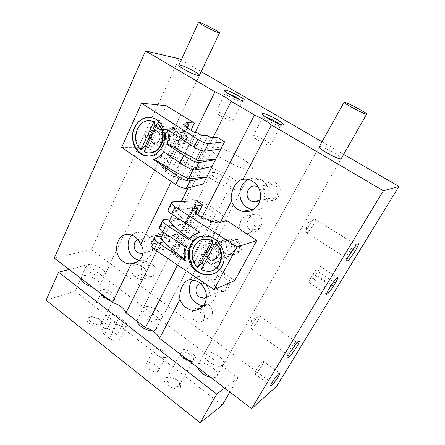 <?xml version="1.0" encoding="UTF-8"?>
<svg xmlns="http://www.w3.org/2000/svg" width="445" height="445" viewBox="0 0 445 445"><rect width="100%" height="100%" fill="white"/><g stroke="black" fill="none" stroke-linecap="round" stroke-linejoin="round"><path stroke-width="0.33" stroke-dasharray="2.23 1.67" d="M156.74 250.963L181.321 201.502M188.063 187.94L213.044 137.672M171.314 181.532L195.133 132.532M177.566 264.998L201.791 217.761M192.674 275.182L220.481 222.177M169.979 144.202C177.561 149.175 184.352 135.091 176.587 130.302C168.916 125.451 162.347 139.457 169.979 144.202M54.284 258.089L91.364 249.589L179.046 58.79M259.613 228.163C258.161 230.566 256.081 231.695 253.366 231.545C247.782 229.865 245.913 226.16 247.759 220.425L249.434 217.327C251.019 214.69 253.311 213.567 256.298 213.962C261.521 215.931 263.195 219.63 261.315 225.053L259.613 228.163L252.304 230.271C250.83 232.735 248.711 233.886 245.94 233.731C240.244 232.001 238.336 228.196 240.211 222.322L241.908 219.151C243.526 216.448 245.863 215.302 248.911 215.708C254.24 217.733 255.953 221.527 254.039 227.089L252.304 230.271M144.236 273.692C139.368 270.482 140.881 261.41 146.299 261.51L149.737 262.611L152.296 264.452C157.113 267.59 155.783 276.517 150.51 276.656L146.772 275.544L144.236 273.692L134.935 276.656C129.99 273.369 131.509 264.091 137.01 264.202L140.503 265.337L143.112 267.228C148.013 270.443 146.672 279.577 141.315 279.705L137.516 278.559L134.935 276.656M158.709 248.054C166.914 254.006 174.234 239.516 165.829 233.742C157.519 227.929 150.46 242.353 158.709 248.054M267.328 199.154C276.89 205.384 285.885 189.103 276.061 183.084C266.36 177.027 257.705 193.208 267.328 199.154M217.972 289.929C226.794 296.326 234.904 281.652 225.854 275.433C216.91 269.18 209.094 283.788 217.972 289.929M203.359 316.812C205.017 317.975 206.747 318.336 208.544 317.897C216.053 316.223 212.009 302.5 204.589 304.463C199.443 305.309 198.626 313.658 203.359 316.812M181.221 60.053L201.19 71.651M322.047 141.81L343.662 154.359M91.364 249.589L276.551 386.399M224.063 255.196C232.056 260.798 239.404 247.298 231.216 241.858C223.129 236.378 216.02 249.817 224.063 255.196M160.684 319.043C155.461 321.924 140.347 312.64 143.084 308.274L144.586 306.967C150.037 304.33 164.717 313.447 162.024 317.836L160.684 319.043M222.639 365.517C217.811 369.478 200.873 358.27 204.311 353.458C207.136 347.384 227.178 359.098 223.435 364.678L222.639 365.517M103.196 275.917C97.705 277.941 84.044 270.104 86.202 266.188C87.977 260.659 107.684 269.381 105.048 274.493L103.196 275.917M204.311 353.458L319.249 146.833C319.905 144.547 342.839 156.857 341.215 158.637L223.435 364.678M262.678 361.763C259.824 363.754 253.038 374.423 254.918 373.939C256.682 374.067 265.537 360.934 263.379 361.39L262.678 361.763M316.022 274.699L317.958 271.444C319.988 267.918 320.595 266.121 319.777 266.038C318.197 266.855 315.989 269.542 313.152 274.087L311.183 277.402C309.197 280.873 308.602 282.642 309.403 282.714C310.988 281.896 313.197 279.221 316.022 274.699L331.503 284.889M199.66 308.574L196.356 308.296C191.116 309.142 190.299 317.68 195.116 320.923C196.812 322.119 198.57 322.497 200.395 322.047C206.052 320.862 205.812 310.999 200.055 308.735M218 288.844L222.722 290.007C230.694 289.044 227.946 274.765 220.019 275.972C214.217 276.3 212.793 285.512 218 288.844M206.474 297.388C212.482 293.945 208.221 282.336 201.374 283.426L200.667 283.543M203.537 305.671L206.285 305.459C213.578 303.201 216.782 297.75 215.897 289.105C213.478 280.656 208.377 276.3 200.584 276.039C197.48 276.3 194.86 277.585 192.735 279.888M267.512 197.725L269.336 198.542C277.719 201.351 281.752 186.872 273.291 184.135C265.554 180.887 260.23 193.586 267.512 197.725M260.436 198.893C262.784 194.593 262.161 190.794 258.573 187.484M253.261 209.79C269.581 212.66 275.577 185.025 259.669 179.224C255.797 177.683 252.004 177.766 248.293 179.48M158.565 246.886L161.819 247.982C169.361 248.427 168.878 234.37 161.329 234.281C155.394 233.631 153.264 243.521 158.565 246.886M142.973 253.144C148.969 250.846 146.633 239.204 140.164 239.176L137.883 239.538M139.085 260.475L141.465 260.72C148.574 259.863 152.346 255.246 152.774 246.88C151.717 238.431 147.579 233.492 140.342 232.051C137.11 231.834 134.307 232.869 131.937 235.155M253.978 135.692L253.183 135.953C251.82 137.7 269.97 147.106 270.438 144.898C271.622 143.446 257.544 135.586 253.978 135.692M265.415 116.818L263.179 116.657C261.971 118.081 280.317 127.582 280.611 125.69L279.187 123.971M216.965 111.834L215.964 112.073C214.79 113.753 232.451 122.636 232.757 120.523C233.764 119.182 220.759 112.04 216.965 111.834M227.668 93.406L225.259 93.172C224.224 94.557 242.052 103.563 242.202 101.738L240.567 99.958M258.773 316.134L258.462 316.339C255.775 318.119 250.262 326.535 250.663 328.232L251.041 328.632C253.216 328.877 261.96 315.555 259.391 315.9L258.773 316.134M295.452 344.764C296.498 342.806 296.765 341.843 296.264 341.888L295.736 342.194C293.255 343.963 286.313 354.648 287.52 354.837L289.823 352.907M314.715 219.035L313.77 219.608C310.81 221.821 305.487 230.744 306.121 232.396L306.627 232.763C309.208 232.696 317.847 218.284 314.86 219.001L314.715 219.035M354.821 246.88C355.689 245.034 355.833 244.183 355.249 244.327L354.971 244.472C352.551 245.835 344.803 258.295 346.382 258.261L348.429 256.593M234.148 250.624L237.068 251.592C244.06 252.137 244.049 239.849 237.046 239.527C231.445 238.748 229.164 247.592 234.148 250.624M225.554 253.517L228.541 254.523C235.678 255.091 235.65 242.469 228.491 242.13C222.773 241.318 220.459 250.396 225.554 253.517M181.36 142.773L182.044 143.129C188.146 146.121 192.229 134.629 185.982 131.931C180.125 128.794 175.614 139.502 181.36 142.773M171.514 142.712L172.209 143.079C178.434 146.149 182.584 134.346 176.203 131.575C170.229 128.36 165.646 139.357 171.514 142.712M196.228 204.928L194.943 205.707C192.629 209.317 213.706 220.036 214.991 215.908C216.971 212.933 201.201 203.732 196.228 204.928M187.556 199.171L184.825 200.767C180.158 207.937 222.439 229.436 224.936 221.176C228.825 215.18 197.752 197.002 187.556 199.171M213.661 146.933L211.186 147.907C207.448 153.141 250.98 175.369 252.432 168.972C255.491 164.572 223.318 146.366 213.661 146.933L211.186 147.907C207.448 153.141 250.98 175.369 252.432 168.972C255.491 164.572 223.318 146.366 213.661 146.933M80.895 278.392L81.046 277.38L83.093 275.811C88.816 273.847 101.983 281.535 99.791 285.584L97.917 287.075L92.02 286.875M46.096 300.186L75.127 291.202L222.244 405.111M69.236 269.498L87.309 264.792L75.127 291.202M87.309 264.792L238.108 378L229.887 392.051M238.108 378L224.703 388.09M137.194 321.334L137.366 319.582L138.89 318.22C144.391 315.433 158.954 324.539 156.184 329.072L154.827 330.329L152.546 330.83M197.825 367.587L197.964 364.867L198.943 363.86C204.088 360.038 220.409 371.024 216.938 376.047L216.12 376.921C214.902 377.733 213.105 377.905 210.741 377.438M107.868 298.968C110.716 299.93 112.958 300.08 114.588 299.413C120.311 297.132 107.412 287.72 101.666 289.923C100.22 290.435 99.697 291.392 100.097 292.799L100.225 293.133M188.552 360.511L194.042 360.945C201.201 358.748 186.216 346.555 180.726 350.015L179.88 350.782L179.53 351.845L180.086 354.059L180.581 353.163L180.375 354.281M104.592 334.44C102.584 332.771 101.816 331.264 102.294 329.917C104.353 327.793 107.69 328.204 112.307 331.141L117.313 335.052C119.388 336.759 120.172 338.306 119.672 339.707C117.619 341.81 114.287 341.387 109.659 338.434L104.592 334.44L111.584 320.189C109.548 318.525 108.758 317.04 109.214 315.739C111.233 313.708 114.582 314.164 119.243 317.113L124.316 321.006C126.413 322.703 127.226 324.233 126.747 325.579C124.734 327.598 121.396 327.125 116.724 324.166L111.584 320.189M157.697 371.38C154.137 373.839 144.035 367.309 146.171 363.949C148.018 359.605 160.968 366.502 158.526 370.535L157.697 371.38M88.661 317.229L88.522 317.285C79.738 321.585 105.231 333.082 102.467 323.587C101.315 319.655 92.471 315.572 88.661 317.229M165.751 377.699C158.053 382.867 182.878 395.366 180.403 385.081C179.424 380.709 170.758 375.83 166.636 377.316L165.751 377.699M167.787 377.405L167.003 378.217C164.422 382.255 177.494 389.642 179.474 385.253L179.608 383.356C178.823 379.841 171.815 375.897 168.494 377.093L167.787 377.405M180.436 354.654L180.453 354.715C181.059 358.186 188.83 362.547 192.04 361.212L193.258 360.272C195.438 356.996 184.853 350.048 181.338 352.412L180.581 353.163M90.48 316.851L89.2 317.958C87.159 321.802 100.197 327.687 101.621 323.576L101.616 321.985C100.692 318.82 93.539 315.516 90.48 316.851M100.932 294.323L100.987 294.529C101.772 297.722 109.815 301.387 112.635 299.847L113.575 298.968C115.166 296.136 106.021 290.691 102.244 292.204L100.882 293.639M165.312 357.118C161.796 359.454 151.584 352.907 153.659 349.675C155.427 345.47 168.488 352.418 166.124 356.306L165.312 357.118M212.615 172.56L211.408 173.149C209.378 176.17 230.833 187.111 231.806 183.557C233.536 181.071 217.416 171.853 212.615 172.56M203.699 166.869L201.123 168.088C197.024 174.073 240.078 196.023 241.935 188.903C245.317 183.88 213.561 165.679 203.699 166.869M154.576 159.532C158.737 158.22 162.225 155.639 165.045 151.79L163.588 151.812M168.577 144.352C169.873 139.541 169.873 134.696 168.583 129.812L167.465 129.768M193.047 169.723L194.014 167.765L165.045 151.79M194.014 167.765L212.015 166.608M202.369 150.883L203.237 149.125C190.805 142.895 179.252 136.454 168.583 129.812M203.237 149.125L220.937 148.914M121.641 147.378L147.011 147.239L166.28 105.732M177.255 128.9C186.177 133.928 179.524 150.599 170.474 146.188C160.139 142.3 166.658 123.165 176.604 128.533L177.255 128.9M147.011 147.239L174.218 164.867L190.95 130.251M174.218 164.867L165.735 165.323L186.227 122.52M165.735 165.323L168.494 167.12L187.306 127.993M168.494 167.12L162.108 167.492L182.906 123.927M162.108 167.492L166.786 170.552L187.262 127.965M166.786 170.552L164.361 170.719L185.409 126.819M164.361 170.719L173.211 176.52L194.593 132.51M173.211 176.52L175.597 176.32L196.89 132.593M175.597 176.32L180.353 179.435L201.83 135.647M180.353 179.435L186.499 178.857L207.754 135.808M186.499 178.857L189.331 180.703L210.685 137.622M189.331 180.703L197.046 179.936L218.111 137.783M197.046 179.936L203.265 183.969M149.882 117.308L156.963 119.594C172.12 128.026 165.657 157.319 149.22 156.123M157.797 128.054C167.07 133.344 160.228 150.899 150.827 146.249C140.103 142.161 146.783 122.03 157.118 127.665L157.797 128.054M157.625 123.766L157.969 127.492L156.034 126.074M146.355 146.939L148.402 148.068L144.697 151.628L149.715 152.757M150.048 120.728C144.508 120.795 140.359 123.599 137.6 129.145C134.646 137.077 135.97 143.891 141.571 149.592M144.697 151.628L144.18 151.639M176.242 134.618C173.088 141.076 182.094 146.794 185.215 140.258C188.413 133.728 179.285 128.054 176.242 134.618M173.884 133.678C172.193 138.584 173.389 142.261 177.472 144.697C185.292 148.496 190.521 133.75 182.528 130.24C178.868 128.861 175.986 130.007 173.884 133.678M151.233 132.994C149.492 138.2 150.755 142.094 155.027 144.681C163.204 148.713 168.605 133.061 160.239 129.339C156.417 127.882 153.414 129.1 151.233 132.994M151.773 133.906C150.443 137.867 151.4 140.837 154.638 142.817C160.901 145.949 165.034 133.923 158.609 131.108C155.706 130.018 153.43 130.952 151.773 133.906M148.402 148.068L157.969 127.492M199.755 232.429L200.784 232.173C196.479 233.263 192.941 235.616 190.16 239.226L188.791 239.588M185.17 246.663L186.55 246.274C185.12 250.869 185.009 255.586 186.199 260.42L185.142 260.753M200.784 232.173C190.098 224.808 181.31 217.688 174.412 210.819L193.019 207.537L169.206 209.011L168.127 209.612M189.492 238.731L190.16 239.226M169.2 221.332L187.962 217.549L170.34 219.035M174.412 210.819L172.488 214.701M186.55 246.274C178.256 240.1 171.325 234.098 165.763 228.274L184.619 224.163L160.578 226.538L159.471 227.211M184.803 259.418L186.199 260.42M160.651 238.587L179.658 233.987L161.869 236.128M165.763 228.274L163.693 232.44M196.417 200.806L176.376 240.478L152.112 243.732L150.983 244.472M155.477 236.896L152.112 243.732M164.01 219.569L160.578 226.538M223.357 256.515C215.502 251.686 219.157 237.68 228.001 239.054C238.837 239.721 238.865 258.801 228.074 258.067L223.357 256.515M234.715 280.611L205.835 260.57L198.025 263.212L195.205 261.243L189.259 263.201L184.514 259.869L182.211 260.598L173.389 254.39L175.736 253.7L171.075 250.424L177.255 248.694L174.501 246.775L182.355 244.633L176.376 240.478M226.894 220.664L205.835 260.57M219.396 222.433L198.025 263.212M216.47 220.486L195.205 261.243M210.752 221.788L189.259 263.201M205.835 218.501L184.514 259.869M203.61 218.979L182.211 260.598M194.459 212.855L173.389 254.39M195.989 213.878L175.736 253.7M191.895 209.189L171.075 250.424M195.945 211.892L177.255 248.694M195.021 206.213L174.501 246.775M197.513 214.896L182.355 244.633M172.71 201.902L169.206 209.011M200.973 236.54L207.893 236.084C225.832 237.819 230.288 268.591 213.428 273.809M206.124 262.439C197.947 257.321 201.696 242.603 210.902 244.088C222.183 244.833 222.266 264.914 211.041 264.096L206.124 262.439M203.771 264.825L205.19 265.615L201.602 269.637L208.099 271.272L212.371 270.543M202.392 239.694C191.55 242.392 189.092 259.591 198.292 267.317M215.669 242.987L215.603 245.929L214.312 244.85M201.602 269.637L201.146 269.804M238.848 249.645C242.303 243.382 232.696 236.968 229.403 243.282C226.004 249.478 235.483 255.925 238.848 249.645M239.627 250.952C242.38 246.335 238.793 239.221 233.586 238.932C224.019 237.669 224.102 254.607 233.631 254.495C236.251 254.473 238.253 253.294 239.627 250.952M220.431 257.555C223.295 252.671 219.507 245.1 214.062 244.767C204.033 243.393 204.183 261.354 214.162 261.287C216.904 261.276 218.996 260.03 220.431 257.555M218.044 256.743C219.591 251.725 217.955 248.471 213.133 246.981C205.551 245.99 205.657 259.585 213.216 259.591C215.33 259.602 216.938 258.651 218.044 256.743M215.603 245.929L205.19 265.615M317.958 271.444L333.65 281.735M313.152 274.087L330.93 285.807M311.183 277.402L328.911 289.133M137.516 278.559L146.772 275.544M140.503 265.337L149.737 262.611M143.112 267.228L152.296 264.452M254.039 227.089L261.315 225.053M240.211 222.322L247.759 220.425M241.908 219.151L249.434 217.327M116.724 324.166L109.659 338.434M119.243 317.113L112.307 331.141M124.316 321.006L117.313 335.052M148.986 133.606C145.426 141.132 155.739 147.796 159.271 140.175C162.898 132.56 152.424 125.952 148.986 133.606M149.948 133.856C148.619 137.833 149.576 140.815 152.824 142.812C159.115 145.954 163.254 133.873 156.812 131.047C153.898 129.946 151.612 130.886 149.948 133.856M216.365 257.711C220.308 250.429 209.233 242.892 205.495 250.235C201.624 257.433 212.521 265.009 216.365 257.711M216.487 257.271C218.039 252.232 216.392 248.961 211.559 247.465C203.944 246.463 204.06 260.119 211.642 260.13C213.767 260.141 215.38 259.19 216.487 257.271M254.918 373.939L270.783 385.693M263.379 361.39L279.532 373.183M319.777 266.038L337.477 277.58M309.403 282.714L326.591 294.151M204.589 304.463L196.356 308.296M208.544 317.897L200.395 322.047M220.019 275.972L201.374 283.426M222.722 290.007L206.48 297.249M200.584 276.039L190.516 279.838M206.285 305.459L201.607 307.656M273.291 184.135L256.759 186.494M269.336 198.542L258.868 200.55M259.669 179.224L250.78 180.281M161.329 234.281L140.164 239.176M161.819 247.982L142.99 253.005M140.342 232.051L128.967 234.482M141.465 260.72L136.893 262.022M137.01 264.202L146.299 261.51M141.315 279.705L150.51 276.656M245.94 233.731L253.366 231.545M248.911 215.708L256.298 213.962M270.438 144.898L280.611 125.69M253.183 135.953L263.179 116.657M280.628 125.635L282.725 124.967M263.206 116.607L262.533 114.448M232.757 120.523L242.202 101.738M215.964 112.073L225.259 93.172M242.219 101.688L244.249 101.004M225.281 93.127L224.569 90.958M258.462 316.339L251.67 319.738L250.663 328.232M251.041 328.632L287.676 354.849M259.391 315.9L296.264 341.888M287.52 354.837L287.909 357.012M296.036 341.983L298.595 341.543M313.77 219.608L306.861 223.435L306.121 232.396M306.627 232.763L346.577 258.245M314.86 219.001L355.249 244.327M346.382 258.261L346.844 260.342M354.971 244.472L357.685 243.888M237.046 239.527L228.491 242.13M237.068 251.592L228.541 254.523M185.982 131.931L176.203 131.575M182.044 143.129L172.209 143.079M105.048 274.493L199.421 75.389M86.202 266.188L81.046 277.38M162.024 317.836L214.991 215.908M143.084 308.274L194.943 205.707M224.936 221.176L246.274 180.67M247.019 179.257L241.935 188.903M184.825 200.767L201.123 168.088M99.791 285.584L199.393 75.444M168.494 377.093L166.636 377.316M179.608 383.356L180.403 385.081M179.474 385.253L193.258 360.272M167.003 378.217L180.091 354.064M192.04 361.212L194.042 360.945M180.192 354.137L179.624 352.863M90.368 316.896L88.522 317.285M101.616 321.985L102.467 323.587M101.621 323.576L113.575 298.968M89.2 317.958L100.653 293.934M100.665 293.906L100.993 293.216M112.635 299.847L114.588 299.413M100.987 294.529L100.765 294.095M100.303 293.194L100.097 292.799M153.659 349.675L146.171 363.949M166.124 356.306L158.526 370.535M109.214 315.739L102.294 329.917M126.747 325.579L119.672 339.707M216.938 376.047L341.215 158.637M197.964 364.867L319.249 146.833M156.184 329.072L231.806 183.557M137.366 319.582L211.408 173.149M155.466 119.049L156.106 119.093M150.827 146.249L170.474 146.188M157.118 127.665L176.604 128.533M145.231 151.862L144.714 151.873M182.528 130.24L160.239 129.339M177.472 144.697L155.027 144.681M158.609 131.108L156.812 131.047C159.927 133.984 160.84 136.737 159.544 139.307C158.971 142.261 156.729 143.429 152.824 142.812L154.638 142.817M207.097 236.295L207.893 236.084M211.041 264.096L228.074 258.067M210.902 244.088L228.001 239.054M208.099 271.272L207.654 271.439M233.586 238.932L214.062 244.767M233.631 254.495L214.162 261.287M213.133 246.981L211.559 247.465C213.483 247.887 214.879 248.772 215.742 250.112C217.06 251.464 217.255 253.895 216.326 257.394C215.185 259.302 213.628 260.214 211.642 260.13L213.216 259.591"/><path stroke-width="0.67" d="M195.133 132.532L214.952 91.759C222.55 95.236 227.946 98.406 231.133 101.271L213.044 137.672M171.314 181.532L140.67 244.566C146.538 251.842 140.904 263.234 131.286 263.874L112.507 302.505C119.622 304.903 124.122 308.335 126.007 312.802L156.74 250.963M181.321 201.502L188.063 187.94M177.566 264.998L145.443 327.631C152.596 329.995 157.291 333.578 159.527 338.372L179.986 299.374C178.551 290.446 184.48 278.987 190.221 279.866L192.674 275.182M201.791 217.761L254.49 115.005C262.122 118.476 267.779 121.802 271.461 124.978L242.959 179.324C245.618 178.901 248.227 179.218 250.78 180.281C258.612 184.53 261.716 191.261 260.091 200.461C256.871 209.072 251.008 212.732 242.492 211.442L238.019 209.478C234.999 207.465 232.83 204.689 231.511 201.146C229.609 192.446 236.223 179.658 242.959 179.324M220.481 222.177L231.511 201.146M140.67 244.566C138.289 238.609 134.39 235.249 128.967 234.482C116.34 232.741 111.806 254.112 123.037 261.51C125.262 263.117 127.643 263.924 130.174 263.935L131.286 263.874M214.952 91.759L145.56 50.958L179.046 58.79L181.221 60.053M112.507 302.505L54.284 258.089L145.56 50.958M201.19 71.651L322.047 141.81M343.662 154.359L398.904 186.433L383.362 190.76L271.461 124.978M383.362 190.76L251.603 408.616L276.551 386.399L398.904 186.433M357.875 243.777L357.685 243.888C354.709 245.584 345.025 261.132 346.994 261.031C348.852 261.866 361.601 241.691 357.875 243.777M298.228 341.799C295.168 344.002 286.502 357.335 288.004 357.524C289.5 358.626 302.355 339.246 298.595 341.543L298.228 341.799M335.413 282.892C337.51 279.365 338.194 277.591 337.477 277.58C336.008 278.492 333.822 281.234 330.93 285.807L328.911 289.133C326.853 292.61 326.179 294.345 326.886 294.345C328.366 293.439 330.54 290.707 333.427 286.157L335.413 282.892L333.65 281.735M278.882 373.594C276.178 375.736 269.269 386.471 270.988 385.848C272.551 385.809 281.49 372.56 279.532 373.183L278.882 373.594M179.986 299.374C181.215 302.756 183.218 305.481 185.988 307.556C189.275 309.887 192.741 310.743 196.39 310.109C203.838 307.818 207.097 302.222 206.18 293.327C203.693 284.628 198.476 280.133 190.516 279.838L190.221 279.866M251.603 408.616L159.527 338.372M254.49 115.005L231.133 101.271M145.443 327.631L126.007 312.802M366.647 114.142L341.215 158.637L340.742 158.837C337.521 159.427 317.58 148.274 319.249 146.833L344.057 102.233C342.811 102.962 366.602 115.511 366.647 114.142C367.715 113.464 347.768 102.712 344.552 102.216L344.057 102.233M198.053 75.5C193.358 74.749 177.855 66.477 178.829 65.248C178.957 63.107 200.45 73.709 199.421 75.389L198.053 75.5M225.493 90.19L224.347 90.285C222.556 91.742 245.356 103.268 245.028 100.742C245.646 99.241 229.954 90.774 225.493 90.19M263.184 113.536L262.289 113.675C260.242 115.16 283.754 127.342 283.571 124.7C284.333 123.065 267.339 113.781 263.184 113.536M200.055 308.735L199.66 308.574M200.667 283.543C195.082 284.527 194.192 293.639 199.316 296.999L204.244 298.25L206.474 297.388M192.735 279.888C186.972 285.901 188.741 297.966 196.1 303.006C198.409 304.658 200.89 305.543 203.537 305.671M258.573 187.484L256.759 186.494C248.644 183.04 243.109 196.479 250.746 200.879L252.654 201.746C255.808 202.497 258.4 201.541 260.436 198.893M248.293 179.48C237.686 184.063 237.046 201.618 247.164 207.576L251.525 209.473L253.261 209.79M137.883 239.538C133.183 241.157 132.849 249.495 137.349 252.443L140.726 253.611L142.973 253.144M131.937 235.155C125.84 240.823 127.237 253.472 134.462 258.373L139.085 260.475M279.187 123.971C274.932 120.945 270.338 118.559 265.415 116.818M240.567 99.958C236.545 97.227 232.245 95.041 227.668 93.406M289.823 352.907L295.452 344.764M348.429 256.593L354.821 246.88M200.016 22.578L198.615 22.317C197.925 23.14 219.997 34.248 219.569 32.874C220.164 32.268 204.795 24.18 200.016 22.578M92.02 286.875C85.59 284.833 81.886 282.002 80.895 278.392M224.703 388.09L216.737 394.086L200.172 422.75L46.096 300.186L58.562 272.273L69.236 269.498M216.737 394.086L58.562 272.273M229.887 392.051L222.244 405.111L200.172 422.75M152.546 330.83C146.989 331.28 137.705 325.523 137.194 321.334M210.741 377.438C204.238 375.563 199.933 372.281 197.825 367.587M100.225 293.133C101.443 295.519 103.991 297.46 107.868 298.968M180.091 354.064L180.091 354.064C181.76 356.862 184.58 359.015 188.552 360.511M180.375 354.281L180.436 354.654M100.882 293.639L100.932 294.323M153.436 159.571L154.576 159.532C164.989 166.252 176.32 172.666 188.569 178.773L206.747 177.06L189.893 181.104C187.1 181.082 183.568 179.769 179.302 177.171L153.436 159.571C157.458 158.259 160.84 155.672 163.588 151.812L184.77 165.996L188.452 158.47L167.125 144.347C168.499 139.519 168.616 134.657 167.465 129.768L194.037 147.061L197.791 139.38L141.554 103.184L166.28 105.732L194.437 123.031L186.227 122.52L189.086 124.288L182.906 123.927L187.757 126.936L185.409 126.819L194.593 132.51L196.89 132.593L201.83 135.647L207.754 135.808L210.685 137.622L218.111 137.783L224.553 141.744L208.471 143.657C205.74 143.39 202.18 141.966 197.791 139.38M167.125 144.347L168.577 144.352L197.68 160.356L215.564 159.571L199.087 162.57C196.323 162.431 192.78 161.062 188.452 158.47M189.893 181.104L186.266 188.413L203.265 183.969L212.015 166.608L195.388 170.029C192.613 169.934 189.075 168.588 184.77 165.996M188.569 178.773L193.047 169.723M212.015 166.608L220.937 148.914L204.694 151.267C201.952 151.055 198.398 149.654 194.037 147.061M197.68 160.356L202.369 150.883M220.937 148.914L224.553 141.744M204.694 151.267L208.471 143.657M195.388 170.029L199.087 162.57M134.457 127.52C139.613 118.109 146.616 115.288 155.466 119.049L156.295 119.549C163.471 124.127 166.641 135.564 163.198 144.569C158.615 154.204 151.951 157.719 143.201 155.116C134.045 151.634 129.629 137.594 134.457 127.52M186.266 188.413C183.462 188.435 179.936 187.15 175.697 184.547L121.641 147.378L141.554 103.184M175.697 184.547L179.302 177.171M190.95 130.251L194.437 123.031M187.306 127.993L189.086 124.288M187.262 127.965L187.757 126.936M149.22 156.123L143.985 155.094C135.775 150.899 132.082 143.602 132.916 133.205C135.185 123.07 140.843 117.769 149.882 117.308M156.034 126.074L154.788 125.49L154.426 121.752L150.048 120.728M149.715 152.757C162.347 153.592 168.405 132.004 157.625 123.766L157.118 123.738C169.962 133.628 158.648 158.598 144.714 151.873L144.18 151.639L157.118 123.738M154.426 121.752L153.914 121.724C139.647 114.677 128.41 139.708 141.048 149.598L141.571 149.592L145.276 146.043L146.355 146.939M153.914 121.724L141.048 149.598M145.276 146.043L154.788 125.49M168.127 209.612L168.088 209.695C167.787 210.785 168.944 212.248 171.559 214.095L199.755 232.429C195.311 233.558 191.656 235.945 188.791 239.588L166.269 224.781L162.775 231.834L185.17 246.663C183.824 251.253 183.813 255.953 185.142 260.753L157.591 242.308L154.165 249.228L214.028 289.578L234.715 280.611L256.826 240.45L226.894 220.664L219.396 222.433L216.47 220.486L210.752 221.788L205.835 218.501L203.61 218.979L194.459 212.855L196.729 212.421L195.989 213.878M172.488 214.701L169.2 221.332C174.668 226.944 181.432 232.746 189.492 238.731M170.34 219.035L164.01 219.569L162.87 220.303C162.547 221.432 163.677 222.928 166.269 224.781M159.471 227.211L159.427 227.306C159.088 228.463 160.206 229.976 162.775 231.834M163.693 232.44L160.651 238.587C166.953 245.367 175.002 252.309 184.803 259.418M161.869 236.128L155.477 236.896L154.309 237.708C153.948 238.909 155.044 240.439 157.591 242.308M150.983 244.472L150.933 244.572C150.555 245.801 151.634 247.353 154.165 249.228M221.91 266.182C218.712 271.695 214.034 274.61 207.865 274.927C204.133 274.977 200.634 273.92 197.358 271.756C180.809 261.788 188.435 232.796 207.097 236.295C219.852 237.597 228.519 255.002 221.91 266.182M196.729 212.421L191.895 209.189L197.869 208.11L195.021 206.213L202.609 204.9L196.417 200.806L172.71 201.902L171.598 202.558C171.314 203.615 172.488 205.062 175.119 206.897L237.118 246.914L214.028 289.578M175.119 206.897L171.559 214.095M237.118 246.914L256.826 240.45M197.869 208.11L195.945 211.892M202.609 204.9L197.513 214.896M213.428 273.809L208.177 274.804C204.533 274.826 201.129 273.736 197.958 271.539C185.014 263.223 186.872 240.072 200.973 236.54M214.312 244.85L212.237 243.643L212.287 240.684L207.415 239.421C193.503 236.84 186.461 258.083 197.836 267.478L201.891 263.307L203.771 264.825M212.287 240.684L207.865 239.299L202.392 239.694M212.371 270.543C215.541 269.381 217.994 267.234 219.724 264.102C223.112 256.32 221.76 249.283 215.669 242.987L215.23 243.115C226.143 251.948 220.57 272.179 207.654 271.439L201.146 269.804L215.23 243.115M211.837 240.812L197.836 267.478M212.237 243.643L201.891 263.307M331.503 284.889L333.427 286.157M326.591 294.151L326.886 294.345M206.48 297.249L204.244 298.25M201.607 307.656L196.39 310.109M258.868 200.55L252.654 201.746M251.525 209.473L242.492 211.442M142.99 253.005L140.726 253.611M136.893 262.022L130.174 263.935M282.725 124.967L283.571 124.7M262.533 114.448L262.289 113.675M244.249 101.004L245.028 100.742M224.569 90.958L224.347 90.285M287.909 357.012L288.004 357.524M346.844 260.342L346.994 261.031M246.274 180.67L247.019 179.257M199.393 75.444L219.557 32.902M178.829 65.248L198.615 22.317M180.392 354.582L180.192 354.137M100.765 294.095L100.303 293.194M143.201 155.116L143.985 155.094M154.309 237.708L150.933 244.572M162.87 220.303L159.427 227.306M171.598 202.558L168.088 209.695M207.865 274.927L208.177 274.804M207.865 239.299L207.415 239.421"/></g></svg>
